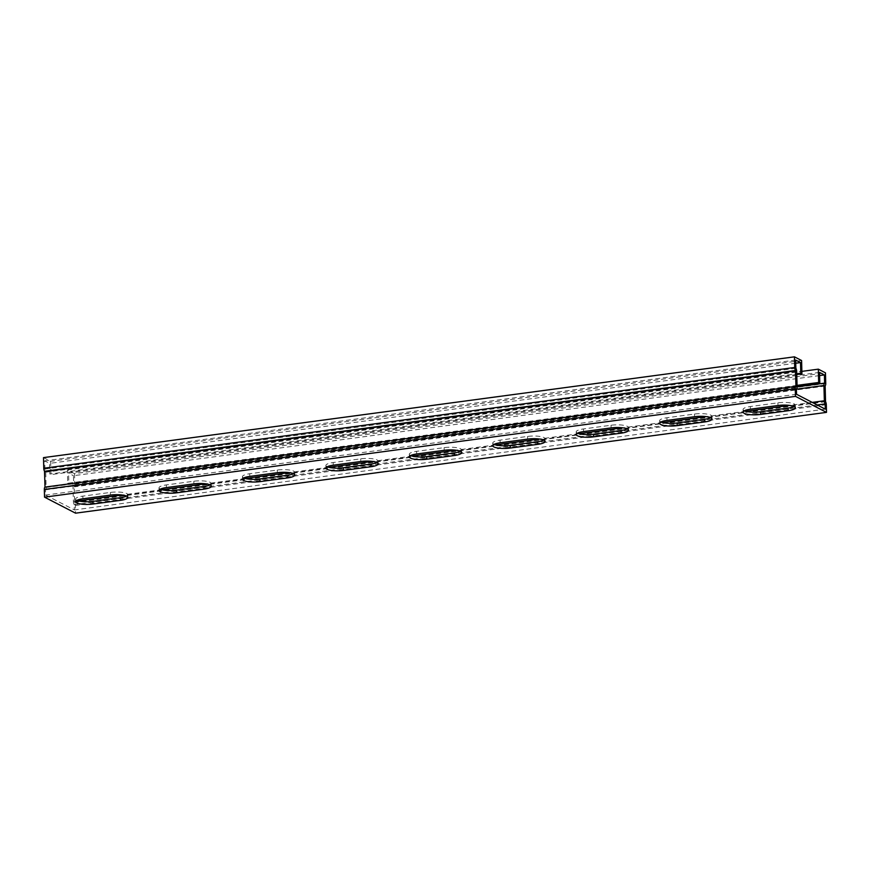 <?xml version="1.0" encoding="UTF-8"?>
<svg xmlns="http://www.w3.org/2000/svg" width="870" height="870" viewBox="0 0 870 870"><rect width="100%" height="100%" fill="white"/><g stroke="black" fill="none" stroke-linecap="round" stroke-linejoin="round"><path stroke-width="0.65" stroke-dasharray="4.35 3.26" d="M797.083 386.835L73.678 483.927A3.11 1.218 82.4 0 0 72.993 486.286L73.395 501.555A3.11 1.218 82.4 0 0 74.222 504.687L74.352 509.929L45.588 495.073L45.457 489.832A3.11 1.218 82.4 0 0 46.132 487.472L45.729 472.203A3.11 1.218 82.4 0 0 44.914 469.071L44.696 460.861L49.579 463.384L49.862 474.03L796.746 373.785M819.605 375.568L73.461 475.716L73.678 483.927M795.648 360.071L44.696 460.861M795.854 368.282L44.914 469.071M795.724 363.236L49.579 463.384M796.398 389.042L45.457 489.832M796.539 394.284L45.588 495.073M825.304 409.139L74.352 509.929M817.224 404.963L74.222 504.687M797.05 385.377L67.73 483.263L67.381 469.952L74.515 473.639L825.467 372.849M67.381 469.952L801.868 371.37M74.515 473.639L74.798 484.285A3.11 1.218 -97.6 0 1 74.2 486.591L74.613 502.49A3.11 1.218 -97.6 0 1 75.353 505.492L75.549 513.169M819.529 372.403L68.578 473.193L73.461 475.716M797.061 386.106L68.86 483.85L68.578 473.193M126.574 496.096A12.354 3.001 178.5 0 0 127.814 494.725A12.354 3.001 178.5 0 0 110.392 492.431L82.857 496.128A12.354 3.001 178.5 0 0 75.57 499.075A12.354 3.001 178.5 0 0 76.886 500.37M293.451 473.693A12.354 3.001 178.5 0 0 294.691 472.334A12.354 3.001 178.5 0 0 277.269 470.039L249.733 473.737A12.354 3.001 178.5 0 0 242.447 476.673A12.354 3.001 178.5 0 0 243.763 477.967M460.328 451.302A12.354 3.001 178.5 0 0 461.568 449.931A12.354 3.001 178.5 0 0 444.146 447.637L416.61 451.334A12.354 3.001 178.5 0 0 409.324 454.27A12.354 3.001 178.5 0 0 410.64 455.575M627.205 428.899A12.354 3.001 178.5 0 0 628.444 427.54A12.354 3.001 178.5 0 0 611.023 425.245L583.487 428.943A12.354 3.001 178.5 0 0 576.201 431.879A12.354 3.001 178.5 0 0 577.517 433.173M794.082 406.507A12.354 3.001 178.5 0 0 795.321 405.137A12.354 3.001 178.5 0 0 777.9 402.843L750.364 406.54A12.354 3.001 178.5 0 0 743.078 409.476A12.354 3.001 178.5 0 0 744.394 410.781M710.638 417.698A12.354 3.001 178.5 0 0 711.877 416.338A12.354 3.001 178.5 0 0 694.456 414.044L666.931 417.741A12.354 3.001 178.5 0 0 659.645 420.678A12.354 3.001 178.5 0 0 660.961 421.983M543.761 440.1A12.354 3.001 178.5 0 0 545.001 438.73A12.354 3.001 178.5 0 0 527.579 436.435L500.054 440.133A12.354 3.001 178.5 0 0 492.768 443.08A12.354 3.001 178.5 0 0 494.084 444.374M376.884 462.492A12.354 3.001 178.5 0 0 378.124 461.133A12.354 3.001 178.5 0 0 360.702 458.838L333.177 462.535A12.354 3.001 178.5 0 0 325.891 465.472A12.354 3.001 178.5 0 0 327.207 466.777M210.007 484.894A12.354 3.001 178.5 0 0 211.247 483.535A12.354 3.001 178.5 0 0 193.825 481.24L166.3 484.927A12.354 3.001 178.5 0 0 159.014 487.874A12.354 3.001 178.5 0 0 160.33 489.168M43.5 457.62L50.634 461.307L801.585 360.517M796.757 374.524L50.982 474.618L49.862 474.03M50.634 461.307L50.982 474.618M67.73 483.263L68.86 483.85M796.409 389.194L72.993 486.286M796.681 371.425L45.729 472.203M797.083 386.682L46.132 487.472M812.232 402.386L789.645 405.42M745.862 411.292L706.201 416.621M662.429 422.494L622.768 427.812M578.985 433.695L539.324 439.013M495.552 444.896L455.88 450.214M412.108 456.087L372.447 461.415M328.675 467.288L289.003 472.617M245.231 478.489L205.57 483.807M161.798 489.69L122.126 495.008M78.354 500.881L73.395 501.555M825.739 383.496L74.798 484.285M826.304 404.702L75.353 505.492M110.457 495.095L110.392 492.431M82.922 498.793L82.857 496.128M277.334 472.704L277.269 470.039M249.799 476.39L249.733 473.737M444.211 450.301L444.146 447.637M416.676 453.999L416.61 451.334M611.088 427.909L611.023 425.245M583.553 431.596L583.487 428.943M777.965 405.507L777.9 402.843M750.429 409.204L750.364 406.54M694.532 416.708L694.456 414.044M666.996 420.406L666.931 417.741M527.655 439.1L527.579 436.435M500.119 442.797L500.054 440.133M360.778 461.502L360.702 458.838M333.243 465.2L333.177 462.535M193.901 483.894L193.825 481.24M166.366 487.591L166.3 484.927M825.554 401.701L74.613 502.49M825.467 401.342L74.526 502.131M825.075 386.073L74.124 486.863M825.141 385.801L74.2 486.591M127.879 497.39L127.814 494.725M75.647 501.729L75.57 499.075M294.756 474.998L294.691 472.334M242.523 479.337L242.447 476.673M461.633 452.596L461.568 449.931M409.4 456.935L409.324 454.27M628.51 430.193L628.444 427.54M576.277 434.543L576.201 431.879M795.387 407.802L795.321 405.137M743.154 412.141L743.078 409.476M711.954 419.003L711.877 416.338M659.71 423.342L659.645 420.678M545.077 441.394L545.001 438.73M492.833 445.744L492.768 443.08M378.2 463.797L378.124 461.133M325.956 468.136L325.891 465.472M211.323 486.189L211.247 483.535M159.079 490.539L159.014 487.874"/><path stroke-width="1.3" d="M797.05 385.377L818.681 382.474L819.801 383.061L819.529 372.403L824.412 374.926L824.619 383.137A3.11 1.218 82.4 0 0 823.944 385.497L824.347 400.765A3.11 1.218 82.4 0 0 825.162 403.897L825.304 409.139L796.539 394.284L796.398 389.042A3.11 1.218 82.4 0 0 797.083 386.682L796.681 371.425A3.11 1.218 82.4 0 0 795.854 368.282L795.648 360.071L800.52 362.594L800.802 373.241L796.746 373.785M824.619 383.137L797.083 386.835M824.412 374.926L819.605 375.568M800.52 362.594L795.724 363.236M801.868 371.37L818.333 369.163L825.467 372.849L825.739 383.496A3.11 1.218 -97.6 0 1 825.141 385.801L825.554 401.701A3.11 1.218 -97.6 0 1 826.304 404.702L826.5 412.38L75.549 513.169L44.533 497.151L44.337 489.473A3.11 1.218 -97.6 0 1 45.012 487.113L44.522 471.268A3.11 1.218 -97.6 0 1 43.783 468.267L43.5 457.62L794.451 356.83L801.585 360.517L801.933 373.828L796.757 374.524M826.5 412.38L795.484 396.361L795.278 388.683A3.11 1.218 -97.6 0 1 795.963 386.323L45.012 487.113M795.963 386.323L795.463 370.489A3.11 1.218 -97.6 0 1 794.723 367.477L794.451 356.83M825.162 403.897L817.224 404.963M818.681 382.474L818.333 369.163M819.801 383.061L797.061 386.106M76.886 500.37A12.354 3.001 178.5 0 0 92.992 501.37L120.528 497.673A12.354 3.001 178.5 0 0 126.574 496.096M243.763 477.967A12.354 3.001 178.5 0 0 259.869 478.968L287.404 475.27A12.354 3.001 178.5 0 0 293.451 473.693M410.64 455.575A12.354 3.001 178.5 0 0 426.746 456.565L454.281 452.878A12.354 3.001 178.5 0 0 460.328 451.302M577.517 433.173A12.354 3.001 178.5 0 0 593.623 434.173L621.158 430.476A12.354 3.001 178.5 0 0 627.205 428.899M744.394 410.781A12.354 3.001 178.5 0 0 760.5 411.771L788.035 408.084A12.354 3.001 178.5 0 0 794.082 406.507M660.961 421.983A12.354 3.001 178.5 0 0 677.067 422.972L704.602 419.275A12.354 3.001 178.5 0 0 710.638 417.698M494.084 444.374A12.354 3.001 178.5 0 0 510.19 445.375L537.725 441.677A12.354 3.001 178.5 0 0 543.761 440.1M327.207 466.777A12.354 3.001 178.5 0 0 343.313 467.766L370.848 464.069A12.354 3.001 178.5 0 0 376.884 462.492M160.33 489.168A12.354 3.001 178.5 0 0 176.436 490.169L203.971 486.471A12.354 3.001 178.5 0 0 210.007 484.894M44.533 497.151L795.484 396.361M110.457 495.095A12.354 3.001 -1.5 0 1 127.879 497.39A12.354 3.001 -1.5 0 1 120.604 500.337L93.068 504.024A12.354 3.001 -1.5 0 1 75.647 501.729A12.354 3.001 -1.5 0 1 82.922 498.793L110.457 495.095M277.334 472.704A12.354 3.001 -1.5 0 1 294.756 474.998A12.354 3.001 -1.5 0 1 287.481 477.934L259.945 481.632A12.354 3.001 -1.5 0 1 242.523 479.337A12.354 3.001 -1.5 0 1 249.799 476.39L277.334 472.704M444.211 450.301A12.354 3.001 -1.5 0 1 461.633 452.596A12.354 3.001 -1.5 0 1 454.357 455.532L426.822 459.229A12.354 3.001 -1.5 0 1 409.4 456.935A12.354 3.001 -1.5 0 1 416.676 453.999L444.211 450.301M611.088 427.909A12.354 3.001 -1.5 0 1 628.51 430.193A12.354 3.001 -1.5 0 1 621.234 433.14L593.699 436.838A12.354 3.001 -1.5 0 1 576.277 434.543A12.354 3.001 -1.5 0 1 583.553 431.596L611.088 427.909M777.965 405.507A12.354 3.001 -1.5 0 1 795.387 407.802A12.354 3.001 -1.5 0 1 788.111 410.738L760.576 414.435A12.354 3.001 -1.5 0 1 743.154 412.141A12.354 3.001 -1.5 0 1 750.429 409.204L777.965 405.507M694.532 416.708A12.354 3.001 -1.5 0 1 711.954 419.003A12.354 3.001 -1.5 0 1 704.667 421.939L677.132 425.637A12.354 3.001 -1.5 0 1 659.71 423.342A12.354 3.001 -1.5 0 1 666.996 420.406L694.532 416.708M527.655 439.1A12.354 3.001 -1.5 0 1 545.077 441.394A12.354 3.001 -1.5 0 1 537.79 444.342L510.255 448.039A12.354 3.001 -1.5 0 1 492.833 445.744A12.354 3.001 -1.5 0 1 500.119 442.797L527.655 439.1M360.778 461.502A12.354 3.001 -1.5 0 1 378.2 463.797A12.354 3.001 -1.5 0 1 370.914 466.733L343.378 470.431A12.354 3.001 -1.5 0 1 325.956 468.136A12.354 3.001 -1.5 0 1 333.243 465.2L360.778 461.502M193.901 483.894A12.354 3.001 -1.5 0 1 211.323 486.189A12.354 3.001 -1.5 0 1 204.037 489.136L176.501 492.833A12.354 3.001 -1.5 0 1 159.079 490.539A12.354 3.001 -1.5 0 1 166.366 487.591L193.901 483.894M801.933 373.828L800.802 373.241M823.944 385.497L796.409 389.194M795.278 388.683L44.337 489.473M795.55 370.837L44.609 471.627M824.347 400.765L812.232 402.386M789.645 405.42L745.862 411.292M706.201 416.621L662.429 422.494M622.768 427.812L578.985 433.695M539.324 439.013L495.552 444.896M455.88 450.214L412.108 456.087M372.447 461.415L328.675 467.288M289.003 472.617L245.231 478.489M205.57 483.807L161.798 489.69M122.126 495.008L78.354 500.881M794.723 367.477L43.783 468.267M120.604 500.337L120.528 497.673M93.068 504.024L92.992 501.37M287.481 477.934L287.404 475.27M259.945 481.632L259.869 478.968M454.357 455.532L454.281 452.878M426.822 459.229L426.746 456.565M621.234 433.14L621.158 430.476M593.699 436.838L593.623 434.173M788.111 410.738L788.035 408.084M760.576 414.435L760.5 411.771M704.667 421.939L704.602 419.275M677.132 425.637L677.067 422.972M537.79 444.342L537.725 441.677M510.255 448.039L510.19 445.375M370.914 466.733L370.848 464.069M343.378 470.431L343.313 467.766M204.037 489.136L203.971 486.471M176.501 492.833L176.436 490.169M795.463 370.489L44.522 471.268"/></g></svg>
